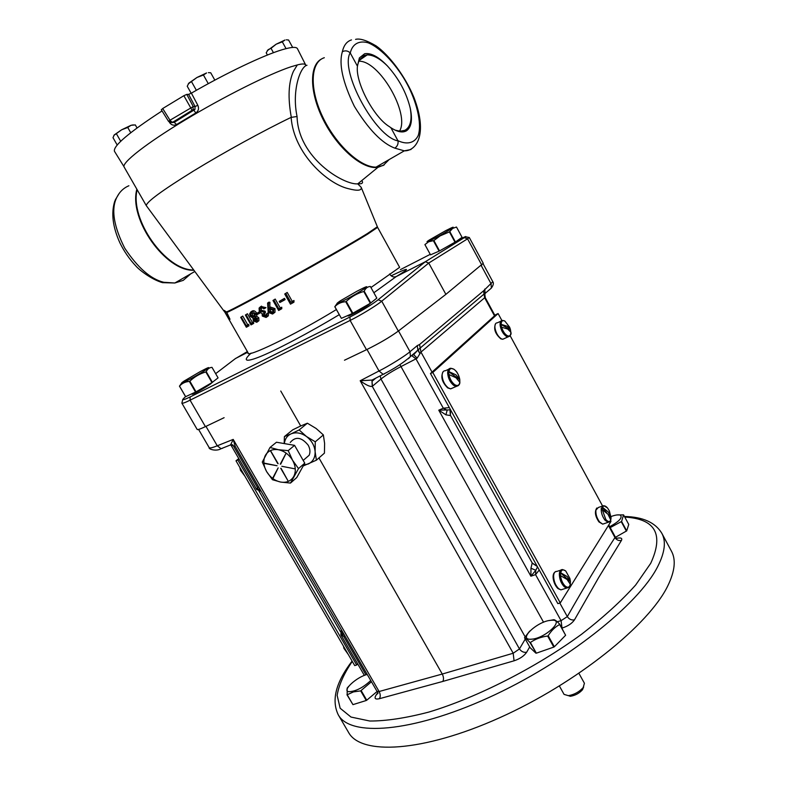 <?xml version="1.0" encoding="UTF-8"?>
<svg xmlns="http://www.w3.org/2000/svg" width="787" height="787" viewBox="0 0 787 787"><rect width="100%" height="100%" fill="white"/><g stroke="black" fill="none" stroke-linecap="round" stroke-linejoin="round"><path stroke-width="1.18" d="M445.708 230.65L450.449 228.289C459.067 224.187 445.983 232.49 434.178 238.579C426.77 242.347 425.098 242.849 429.151 240.094L445.708 230.65M456.45 227.03L452.673 228.397L449.416 231.899L440.071 235.913L433.883 240.556L428.669 241.766L424.901 244.6L430.519 254.84L439.087 251.142L433.44 240.783M200.036 371.71L205.564 368.857C214.625 364.411 202.407 372.526 189.913 379.206C181.315 383.731 179.338 384.371 183.981 381.134L200.036 371.71M179.515 386.112L185.653 396.668L196.032 391.847L211.988 382.59L218.078 377.868L212.008 367.362C209.381 367.519 207.463 368.965 206.243 371.69L205.84 371.936C199.819 373.717 194.497 376.796 189.844 381.174L189.362 381.429C185.329 381.734 182.053 383.289 179.515 386.112L181.561 383.21M357.16 291.121L362.532 288.406C373.766 282.936 360.613 291.81 346.319 299.276C336.403 304.343 334.445 304.835 340.446 300.752L357.16 291.121M370.303 286.498L370.382 286.488C367.578 286.645 365.512 288.219 364.204 291.21L363.761 291.485C357.19 293.364 351.356 296.689 346.25 301.441L345.719 301.726C341.292 301.992 337.672 303.644 334.849 306.694L337.013 303.546M441.645 249.735L456.185 241.52M370.264 303.32L369.654 303.851C369.231 305.13 347.638 317.653 347.815 315.774L347.864 315.489M212.687 382.108L211.044 383.485C209.834 384.941 192.067 395.487 191.939 394.13L192.146 393.677M370.952 287.53L399.629 267.344L377.612 227.374L367.598 234.152C337.446 252.883 235.451 309.547 226.784 312.439L226.39 311.957C234.792 309.173 337.072 252.352 367.322 233.591L377.307 226.794M226.784 312.439L230.001 319.266C229.725 319.807 228.614 318.351 226.646 314.898L224.138 310.353L226.39 311.957M377.612 227.374L361.174 187.276C361.931 190.68 357.564 191.123 348.07 188.595C327.49 183.696 293.817 153.79 291.121 117.381L291.308 117.342C287.747 97.765 288.455 82.419 293.443 71.292L297.329 64.927L290.964 66.787C269.449 73.811 223.636 96.722 184.788 120.185C145.851 143.677 121.385 163.027 124.13 167.031L146.284 205.623C146.431 201.964 162.27 190.365 193.799 170.828C224.187 152.235 263.802 130.494 291.121 117.381M306.999 65.262C300.752 66.226 291.465 89.807 297.063 116.515C298.106 157.99 343.732 185.093 357.741 183.863L361.007 183.715C362.777 183.184 363.023 182.141 361.745 180.597M188.614 94.361L186.804 94.391L193.287 106.639L195.068 106.54L188.614 94.361L191.398 93.141C226.508 72.857 263.517 55.287 282.139 49.738C291.151 47.033 296.246 46.659 297.407 48.617L297.506 48.804M191.398 93.141L197.832 105.301C199.17 108.449 198.511 111.006 195.835 112.964L176.573 124.533C173.809 125.851 171.418 125.143 169.421 122.408L169.5 122.349M114.568 151.458L114.459 151.281C112.974 146.028 128.832 132.57 162.043 110.918M128.891 185.752C122.998 188.221 118.67 192.746 115.915 199.337C111.282 210.877 114.194 227.109 124.651 248.043C137.686 267.708 150.71 279.119 163.726 282.277L174.832 282.995L183.233 280.369L190.739 273.837M172.127 122.546L174.143 122.319L168.575 121.424L169.992 120.234L172.274 122.477L192.215 110.485L183.863 95.699L162.702 108.527L169.992 120.234L192.894 106.757L193.238 109.57L172.442 122.477L169.884 122.546M390.883 127.701L389.162 126.51C373.353 116.83 355.232 81.917 357.446 66.177L350.156 52.818C339.561 71.253 375.596 137.164 398.015 140.873L390.883 127.701C397.356 131.95 402.541 132.993 406.426 130.829C411.424 127.346 412.683 119.772 410.224 108.114C406.407 92.63 398.812 78.582 387.45 65.99C380.003 58.602 373.254 54.903 367.224 54.893L364.312 55.415L359.108 60.166L357.465 65.685M387.45 65.99C378.616 56.772 371.011 52.69 364.637 53.752L359.374 57.923L357.446 66.177M395.104 130.14L400.101 131.222L404.921 130.308C410.519 127.091 412.28 119.693 410.224 108.114M280.29 464.123L285.779 453.745L280.29 464.123M280.693 464.153L285.888 453.646M294.84 468.826L281.815 466.288M272.705 478.152L278.096 467.94L272.705 478.152M273.099 478.181L278.175 467.872M264.216 463.435L277.063 465.747L264.216 463.435M282.631 443.297L289.095 444.409M297.417 450.341L301.775 457.945M290.236 442.481C295.578 436.185 301.569 437.09 308.209 445.206C310.137 448.797 310.452 452.151 309.153 455.26L304.451 459.323M616.851 514.954L623.57 514.865L628.754 524.447L626.698 530.871L615.503 537.275M559.813 603.049L567.319 616.605C584.338 586.61 600.225 560.255 614.962 537.541L615.139 536.704L616.516 538.338C620.923 537.442 622.556 538.141 621.425 540.453L598.75 577.412L574.461 619.881C572.001 623.461 567.86 626.206 562.026 628.095L561.082 620.668L567.319 616.605C569.119 619.261 571.5 620.353 574.461 619.881M661.788 533.222L671.429 551.136C676.072 559.596 674.921 571.028 667.996 585.43C649.521 624.425 576.576 683.372 499.371 717.862C422.147 752.539 360.662 755.254 348.523 732.353L338.253 714.783C349.831 736.74 410.824 732.953 488.058 697.902C565.263 663.038 638.719 604.573 657.755 566.473C664.887 552.405 666.235 541.318 661.788 533.222C655.276 522.46 642.822 516.882 624.445 516.479M611.007 516.547C615.375 514.944 618.503 514.472 620.372 515.151C622.773 517.58 619.221 521.427 609.718 526.719M623.57 514.865L621.602 521.456L610.2 527.615M370.756 680.539C362.876 687.799 355.537 691.517 348.73 691.694C341.725 690.711 356.511 677.046 367.224 674.439M371.444 681.739L360.682 690.878L353.412 691.911L347.195 694.764L347.136 688.143L348.739 686.274M583.649 686.953L582.488 689.756C579.291 693.268 575.336 695.433 570.634 696.229L569.965 696.279M559.4 686.028L564.063 694.39L568.381 695.669C574.264 694.655 579.202 691.95 583.206 687.553L584.416 683.254L578.937 673.397M548.893 620.609L553.91 619.703C555.091 619.871 557.039 621.376 559.754 624.219L559.655 624.514C555.13 626.895 551.313 630.623 548.185 635.709L547.644 636.034C541.161 636.87 535.406 639.014 530.379 642.487L529.956 642.517C527.398 639.605 525.588 638.001 524.526 637.726L529.671 631.095M550.989 620.294C566.06 618.464 545.519 638.572 531.441 639.192C516.833 640.549 537.275 621.041 550.989 620.294M244.737 475.879L240.507 470.272M239.838 467.429L240.468 470.252L239.887 467.517M348.169 654.292L343.939 648.331L343.506 646.255M510.409 329.448L509.612 327.176L504.861 321.076C502.47 319.984 501.23 321.086 501.152 324.372L507.29 326.251L510.389 329.409L510.822 332.153M510.389 329.655L500.739 324.362L501.604 327.205C502.844 331.219 504.703 334.032 507.202 335.626C509.592 336.669 510.822 335.547 510.861 332.252L510.871 332.399M501.604 327.205L507.743 329.064L510.861 332.252C511.599 334.062 510.625 335.616 507.949 336.925L509.651 336.206M459.765 379.403C458.939 375.114 457.09 371.808 454.237 369.477C451.394 367.696 449.613 368.405 448.924 371.631L455.948 374.838L459.765 379.403L459.844 382.315C459.185 385.561 457.424 386.309 454.561 384.568C451.679 382.236 449.82 378.901 448.974 374.563L456.017 377.76L459.844 382.315M565.725 570.978L569.886 578.455L570.408 581.377L569.886 578.455L565.794 571.077C563.217 569.07 561.515 569.64 560.678 572.779L567.201 576.566L570.408 581.377L570.309 584.279C569.503 587.446 567.811 588.046 565.214 586.069C562.636 583.521 561.082 580.058 560.551 575.681L567.093 579.478L570.309 584.279M607.515 507.949L609.374 510.96L611.076 517.787L609.374 510.96L607.525 507.969C605.272 505.441 603.619 505.244 602.586 507.379L608.371 512.071L611.076 517.777L610.751 520.01C609.738 522.194 608.095 522.027 605.813 519.499L602.252 509.612L608.036 514.304L610.751 520.01M224.108 417.69L205.417 426.623C200.37 429.013 197.616 429.958 197.173 429.456L181.866 403.151C182.535 403.574 185.27 402.58 190.07 400.19L205.417 426.623M316.404 460.169L324.431 453.125L324.608 443.425L323.359 434.916L315.272 441.802L315.115 451.649L316.404 460.169L303.192 465.973M323.359 434.916L316.089 428.453L307.383 423.209L300.713 425.974L280.762 391.031M303.752 464.969L308.229 464.005C312.97 461.733 315.262 457.621 315.115 451.649C314.534 445.59 311.652 440.543 306.458 436.49L315.272 441.802M300.713 425.974L292.744 429.82L284.412 436.578L284.186 443.307M284.412 436.578L290.993 433.893C287.225 435.703 285.022 438.851 284.382 443.317M290.993 433.893C295.932 431.915 301.087 432.781 306.458 436.49L299.149 429.948L290.993 433.893M307.383 423.209L299.149 429.948M602.252 509.612L602.183 507.241L607.043 513.193M608.892 515.465L611.027 518.072M560.551 575.681L560.226 572.67L570.378 581.632M448.974 374.563L448.452 371.572L459.765 379.668M610.535 520.66L610.958 521.427L560.275 602.901L432.791 372.487L498.102 313.56L501.87 320.496M510.114 335.675L602.517 505.874M560.275 602.901L557.855 603.639L430.459 373.53L432.791 372.487M430.459 373.53L495.948 314.554L498.102 313.56M238.776 458.605L235.992 460.798L354.721 665.595L356.678 665.005L357.652 663.815M239.032 459.037L237.861 459.962L356.678 665.005M237.861 459.962L235.992 460.798M258.884 490.862L340.505 631.784M548.185 635.709L554.343 646.766L553.802 647.091L547.644 636.034M530.379 642.487L536.35 653.171L529.956 642.517M524.526 637.726L530.094 647.662L535.908 653.18M559.754 624.219L565.617 635.266L559.655 624.514M565.617 635.266L554.343 646.766M553.802 647.091L536.35 653.171M361.184 690.602L366.752 700.204L366.26 700.489L360.682 690.878M347.195 694.764L352.95 704.64L346.949 694.714M377.091 691.498L366.752 700.204M366.26 700.489L352.95 704.64M621.602 521.456L626.698 530.871M626.393 531.146L621.297 521.742M398.507 330.933L410.007 351.691C405.531 355.714 388.699 366.201 379.019 370.972L366.998 349.467M205.968 426.357L217.251 445.786C212.647 447.685 209.962 448.315 209.204 447.685C208.093 448.836 215.825 451.856 221.088 448.698L222.662 448.206M413.293 354.593L417.848 350.018L417.317 345.572L419.56 344.529L483.523 290.865L492.81 281.697C493.902 283.005 493.41 285.14 491.334 288.131L491.088 283.773L481.201 265.534M344.067 634.44L341.46 633.319L341.233 630.495M344.991 636.044L343.712 636.437L341.46 633.319L342.355 631.489M259.661 490.862L258.648 490.34L259.572 488.481M260.89 490.773L258.648 490.34L257.467 487.507L258.707 486.996M537.226 566.394L532.238 563L450.498 415.438L450.036 410.952L450.617 409.948L450.036 410.952L450.39 415.536L445.914 414.838L438.772 410.184L450.577 409.86M450.056 410.991L450.626 409.958M537.501 566.876L535.799 570.29L530.9 576.202L438.772 410.184L443.317 408.197L447.154 410.273L445.914 414.838M539.233 570.014L535.563 574.628L530.9 576.202L530.95 568.204L532.16 563.118L537.265 566.453M530.95 568.204L535.799 570.29L535.563 574.628L561.082 620.668L557.226 621.76M261.156 491.226L256.66 489.484L257.467 487.507L232.706 444.753M365.945 674.823L343.712 636.437L340.86 634.834L341.174 630.564M494.934 315.469L485.215 297.594L484.664 297.761L420.956 352.094L417.12 358.183L415.969 358.862L443.317 408.197L449.328 407.607M411.631 355.547L415.969 358.862L401.262 366.447C392.88 370.775 386.122 374.976 380.967 379.039L372.271 386.358C370.126 386.929 366.103 385.059 360.19 380.76L372.054 380.062L373.786 379.393M529.69 646.953L526.651 652.246C523.709 652.708 521.319 651.597 519.459 648.931L372.271 386.358L371.995 381.213L373.422 379.6M372.438 386.23L372.025 381.292L373.186 379.777M543.561 622.242L399.904 364.647M417.12 358.183L413.529 354.455M418.182 349.792L419.766 353.452L417.848 350.018L485.185 293.089L485.048 293.846M484.782 289.055L485.067 293.217M525.263 639.034L519.459 648.931L513.193 653.24L442.264 674.046L379.108 691.517L233.208 439.402L235.254 446.485L230.611 444.911L221.088 448.698L217.251 445.786L233.208 439.402L230.611 444.911L231.644 444.694M608.42 525.5L614.962 537.541C616.555 539.99 618.7 540.964 621.425 540.453M384.282 373.953L383.151 374.327L379.019 370.972L360.19 380.76L513.193 653.24L514.059 660.805C519.833 658.886 524.024 656.033 526.651 652.246M514.059 660.805L442.845 681.424L379.413 698.699C380.603 696.633 380.505 694.242 379.108 691.517L377.012 691.35L378.055 693.111L376.137 694.99C374.032 698.403 375.124 699.643 379.413 698.699M318.951 457.936L442.264 674.046C443.671 676.869 443.868 679.329 442.845 681.424M376.137 694.99L377.603 692.944M278.155 463.71L270.748 451.01M266.596 471.561C263.419 465.717 263.006 460.346 265.337 455.447C268.042 450.803 272.361 448.885 278.293 449.702L270.02 447.469L262.287 462.058L266.596 471.561L272.469 479.716L280.674 482.067C274.781 480.759 270.089 477.256 266.596 471.561M293.708 476.538C290.905 481.123 286.557 482.962 280.674 482.067L290.492 483.07L298.509 468.59L292.587 460.287C295.774 466.238 296.148 471.649 293.708 476.538M292.587 460.287C289.036 454.483 284.274 450.951 278.293 449.702L288.209 450.636L292.587 460.287M277.063 465.727L264.294 463.149M288.091 480.965L280.723 468.304M301.874 468.354L300.044 471.649M270.02 447.469L276.473 442.235L294.564 445.344L304.756 463.159L296.758 477.561L290.492 483.07M304.756 463.159L298.509 468.59M294.564 445.344L288.209 450.636M277.781 463.671L270.639 451.089L277.781 463.671M280.969 468.462L288.081 480.985L281.087 468.354M358.626 61.219C379.098 60.009 410.273 113.83 399.521 131.183M191.182 93.26L187.237 86.245L188.88 83.097L196.986 77.47L203.44 75.021L206.568 72.955L196.986 77.47L188.26 83.894M214.831 80.136L210.719 72.788L208.388 72.66M117.184 144.995L113.003 137.695L114.233 134.921L121.611 129.806L127.75 127.474L131.035 125.3L121.611 129.806L113.849 135.423M137.036 127.947L135.315 124.917L131.035 125.3L133.298 124.877M267.423 55.041L266.203 52.827L268.111 49.689L271.033 48.312L276.178 44.19L282.317 41.849L284.973 40.029L276.178 44.19L267.216 50.752M292.656 47.427L288.583 40.009L286.311 39.812M197.832 105.301L195.068 106.54L194.94 109.472L193.238 109.57L192.215 110.485L194.015 110.455L195.835 112.964M398.015 140.873C398.409 143.942 397.356 146.362 394.848 148.143C381.99 143.332 368.483 129.402 354.357 106.334C342.65 82.114 338.656 63.904 342.365 51.716C343.791 45.302 346.831 41.367 351.494 39.911M410.981 149.52L404.302 150.838L394.848 148.143M342.365 51.716C345.109 50.299 347.706 50.673 350.156 52.818M114.715 201.256L115.915 199.337M163.726 282.277L161.119 282.287M172.107 122.556L174.301 122.319L194.94 109.472L174.143 122.319L176.573 124.533M196.366 90.298L191.595 81.809M208.289 83.668L203.44 75.021M183.863 95.699L186.804 94.391M161.433 109.757L162.702 108.527M120.716 141.286L116.496 133.918M130.74 132.718L127.75 127.474M273.453 52.699L271.033 48.312M286.045 48.637L282.317 41.849M305.818 65.075L305.002 64.386C303.93 63.698 301.372 63.875 297.329 64.927M297.063 116.515L291.308 117.342M270.354 311.16L268.977 312.046L268.938 309.753L270.325 308.927L270.354 311.16L272.607 312.321M252.332 315.026L250.905 315.921L250.758 313.6L252.174 312.764L252.332 315.026L254.368 316.364M255.185 317.997L255.362 319.561L256.818 320.496M268.938 309.753L269.695 309.094L272.833 309.989L272.823 312.223L272.007 312.99L268.977 312.046M250.758 313.6L251.456 312.96L254.358 314.013L254.506 316.364L253.758 317.102L250.905 315.921M256.719 319.01L256.168 321.234L253.945 320.457L254.378 318.145L256.719 319.01M255.362 319.561L253.945 320.457M252.263 324.264L252.056 322.975L251.033 323.477L246.026 314.692L245.387 315.016L251.014 324.903L253.699 323.408L253.483 322.011L252.056 322.975M259.376 313.393L258.795 312.37L255.883 313.885L256.464 314.918L260.3 312.852M267.59 303.054L268.18 312.38L272.548 314.043L273.601 313.088L273.61 309.507L269.252 307.992L268.397 308.543L268.515 303.211L267.59 303.054L268.908 302.149L269.921 302.326L269.793 307.599L270.58 307.087L275.007 308.622L274.988 312.252L272.745 313.924M283.684 300.437L283.045 299.306L279.257 301.391L279.877 302.483L283.684 300.437L285.14 299.581L284.451 298.362L283.045 299.306M292.479 303.064L292.518 301.48L290.865 302.395L285.789 293.394L284.737 293.984L290.472 304.146L293.935 302.188L293.974 300.486L292.518 301.48M280.379 309.547L280.349 308.17L278.903 308.957L273.837 299.995L272.971 300.467L278.647 310.481L281.785 308.711L281.756 307.215L280.349 308.17M266.34 314.013L265.514 316.423L263.025 315.715L263.074 313.993L264.157 313.019L263.576 312.006L259.946 311.199L259.917 308.789L262.425 307.855L263.842 308.888L264.589 308.494L260.202 307.009L259.09 308.081L259.287 311.652L262.081 313.56L262.317 316.079L266.095 317.436L266.96 316.649L267.078 313.62L266.34 314.013L268.397 312.724L267.078 313.62M253.07 318.214L253.266 320.752L256.729 322.306L257.516 321.549L257.398 318.676L255.175 317.122L255.057 313.688C253.739 311.819 252.342 311.219 250.866 311.908L249.617 313.954L250.266 316.276L253.07 318.214M247.492 326.674L247.236 325.326L246.292 325.769L241.304 317.033L240.684 317.338L246.331 327.254L248.977 325.788L248.692 324.342L247.236 325.326M225.239 312.37L225.544 312.882M245.387 315.016L247.452 313.757L252.44 322.532L251.033 323.477M247.452 313.757L246.026 314.692M252.44 322.532L253.483 322.011M259.405 311.859L255.883 313.885M259.454 311.927L258.795 312.37M275.007 308.622L273.61 309.507M270.58 307.087L269.252 307.992M269.921 302.326L268.515 303.211M284.451 298.362L279.257 301.391M284.737 293.984L287.216 292.449L292.282 301.431L290.865 302.395M287.216 292.449L285.789 293.394M292.282 301.431L293.974 300.486M272.971 300.467L275.214 299.08L280.28 308.022L278.903 308.957M275.214 299.08L273.837 299.995M280.28 308.022L281.756 307.215M265.219 312.39L264.422 314.839L263.025 315.715M259.917 308.789L261.314 307.973L261.333 310.324L264.944 311.091L265.563 312.183L264.157 313.019M264.944 311.091L263.576 312.006M261.333 310.324L259.946 311.199M261.028 306.468L266.006 307.658L264.589 308.494M261.54 306.123L260.202 307.009M268.515 312.892L268.347 315.823L266.35 317.289M264.422 314.839L266.222 315.725M256.995 314.643L256.611 316.226L258.805 317.791L258.923 320.702L256.906 322.198M258.805 317.791L257.398 318.676M256.611 316.226L255.175 317.122M250.866 311.908L252.233 311.003C253.709 310.304 255.116 310.914 256.464 312.813L255.057 313.688M240.684 317.338L242.77 316.069L247.748 324.795L246.292 325.769M242.77 316.069L241.304 317.033M247.748 324.795L248.692 324.342M225.249 312.872L248.082 352.802C245.288 358.675 293.276 335.98 336.374 309.557M391.139 275.814C414.434 264.658 406.968 270.118 396.274 276.552C393.628 277.536 391.395 276.68 389.585 273.974M465.579 236.808L469.288 237.507L467.547 238.825L428.748 263.045L425.314 261.746L464.31 237.644C467.517 235.608 465.57 236.356 458.447 239.897M247.374 351.563L235.126 358.793M179.446 386.112L185.584 396.668C180.882 400.563 182.407 400.662 190.129 396.943L190.07 400.19L350.117 320.437C359.639 315.833 376.825 305.366 381.734 301.185L398.32 331.081L445.885 294.358L483.257 263.301L469.288 237.507M190.129 396.943L349.949 316.994C358.439 312.882 373.727 303.516 378.114 299.758L425.314 261.746L396.274 276.552L373.855 292.754M378.114 299.758L381.734 301.185L428.748 263.045L445.885 294.358M344.47 360.23L366.486 349.713C379.442 343.319 390.057 337.102 398.32 331.081M215.648 373.668L235.559 358.469L247.757 352.251M334.849 306.694L341.371 318.351L352.31 313.531L345.719 301.726M352.31 313.531L370.323 303.29L363.761 291.485M346.25 301.441L352.851 313.256M370.323 303.29L376.835 298.135L370.382 286.488M364.204 291.21L370.766 303.015M341.371 318.351L334.77 306.694M195.55 392.103L189.362 381.429M189.844 381.174L196.032 391.847M211.988 382.59L205.84 371.936M206.243 371.69L212.392 382.334M424.931 244.609L430.519 254.84M439.087 251.142L455.053 242.278L449.416 231.899M433.883 240.556L439.54 250.905M455.053 242.278L462.058 237.31L456.49 227.04M449.839 231.653L455.466 242.032M137.125 189.697C129.658 219.77 165.782 270.334 193.563 269.98L193.72 269.99M384.233 164.886L377.898 167.375C363.102 169.776 338.489 149.304 324.037 121.287C309.429 93.319 308.848 65.016 321.824 58.828M193.917 270.256C165.831 271.604 128.497 219.445 136.849 189.214M324.313 57.717C310.452 62.006 309.202 88.547 322.591 116.683C335.823 144.838 360.259 167.375 375.999 167.139L383.21 165.477L389.162 159.554M352.281 661.385C343.83 673.839 338.784 685.182 337.141 695.393L340.151 708.231L351.002 717.055L369.801 721.02C386.161 721.069 405.866 718.078 428.915 712.048C477.158 697.508 535.485 667.907 581.642 634.214C603.462 617.274 621.484 600.865 635.689 584.977L650.711 563.325C664.061 534.265 655.414 518.849 624.77 517.069M244.541 475.545L240.783 470.075L240.271 468.176M348.09 654.164L343.988 647.071M500.807 321.234L497.374 322.808C495.367 322.886 494.58 324.716 495.013 328.268C496.066 333.176 498.171 336.688 501.329 338.813L502.755 339.266L504.506 338.479M504.506 320.85L502.549 320.427C500.552 320.516 499.765 322.336 500.207 325.897C501.27 330.815 503.375 334.337 506.523 336.472L507.949 336.925L502.755 339.266L500.866 338.872C495.121 333.855 493.39 328.75 495.672 323.546M448.6 369.3L445.422 370.716C443.278 370.697 442.176 372.31 442.127 375.556C442.56 380.721 444.596 384.823 448.226 387.863L450.656 388.867L452.997 387.843M453.991 369.27L450.931 368.267C448.797 368.237 447.705 369.851 447.655 373.097C448.108 378.272 450.144 382.393 453.774 385.443L456.204 386.456L458.467 385.522M560.659 570.201L556.921 571.392C554.953 571.254 553.851 572.759 553.615 575.927C553.714 581.081 555.386 585.321 558.613 588.646L560.924 589.856L562.902 589.247M565.597 570.86L562.626 569.572C560.669 569.414 559.567 570.929 559.341 574.097C559.459 579.271 561.141 583.521 564.368 586.856L566.66 588.076L568.637 587.456M602.153 506.159L598.356 507.477L595.907 510.133C595.602 514.216 596.831 518.161 599.605 521.978L602.704 524.142L604.239 523.63M607.475 507.9L603.688 505.638L601.258 508.294C600.963 512.376 602.203 516.331 604.977 520.168L608.066 522.342L609.591 521.83M417.317 345.572L410.007 351.691L410.421 356.57L408.463 358.695M485.274 297.702C484.703 294.19 484.772 292.656 485.481 293.089L490.911 288.485M450.498 415.438L532.238 563M450.548 409.811L450.39 415.536M532.15 563.138L537.275 566.473M373.874 379.324L374.533 378.773M525.086 636.752L380.967 379.039L380.18 375.861M432.033 372.113L420.956 352.094L419.56 344.529M494.502 315.862L484.664 297.761L483.523 290.865M397.947 140.686C406.269 144.601 414.237 143.687 418.212 135.551C422.363 122.831 415.851 100.047 407.007 83.816C398.311 67.534 382.148 48.322 367.991 42.754C358.085 40.088 352.104 44.839 350.274 52.995M224.915 312.311L146.284 205.623M339.236 314.672C310.57 332.016 274.368 351.228 258.431 357.298C242.396 363.456 244.747 358.842 251.191 353.088M481.772 265.071L467.547 238.825L464.31 237.644M349.949 316.994L350.117 320.437L366.486 349.713M430.233 254.339L400.406 269.616M123.972 166.628L114.459 151.281M404.311 150.838L375.999 167.139L377.898 167.375L357.741 183.863L361.174 187.276M194.822 271.485L174.832 282.995L162.624 282.661M359.108 60.166L359.374 57.923M582.488 689.756L583.206 687.553M570.634 696.229L568.381 695.669M343.476 646.196L343.919 648.34L348.297 654.509M510.389 329.409L509.612 327.176L504.801 321.007M459.864 382.393C459.864 384.4 458.644 385.748 456.204 386.456L450.656 388.867L447.675 387.902C441.999 382.246 440.494 376.835 443.15 371.68M454.188 369.408C455.791 371.08 457.493 371.13 459.775 379.432M570.319 584.328C570.231 586.285 569.011 587.525 566.66 588.076L560.924 589.856L558.013 588.607C553.192 584.259 550.379 572.011 556.921 571.392M610.751 520.118C610.889 520.974 609.994 521.712 608.066 522.342L602.704 524.142L598.956 521.919C595.139 516.262 594.421 511.629 596.821 507.999M244.826 476.046L240.468 470.262M411.148 355.95L413.814 354.475L417.169 350.864L410.421 356.57C403.406 362.777 394.317 368.69 383.151 374.327L372.054 380.062L372.025 381.292L375.871 378.085M352.104 661.07C335.852 682.29 331.238 700.204 338.253 714.783M616.516 538.338L615.818 538.721M377.012 691.35L235.254 446.495M615.139 536.704L608.764 524.959M256.66 489.484L230.621 444.517M364.361 675.403L340.86 634.834M209.204 447.675L198.59 429.427M492.81 281.697L483.11 263.783M309.153 455.26L303.192 460.415M358.892 60.629L367.224 54.893M404.302 150.829C415.615 151.291 428.502 135.433 414.001 97.637C405.295 76.221 388.935 54.844 376.038 45.843C366.732 40.373 359.915 38.219 355.576 39.37M115.276 199.898L119.142 193.474M114.705 201.354C111.016 213.297 112.757 227.148 119.929 242.908C124.149 251.506 129.491 259.228 135.964 266.075C138.679 269.38 151.045 279.405 162.555 282.661M168.575 121.424L161.296 109.718M305.553 64.731L297.407 48.617M253.867 318.637L254.949 317.987M273.601 313.088L274.988 312.252M263.074 313.993L264.471 313.167M266.96 316.649L268.347 315.823M257.516 321.549L258.923 320.702M182.791 399.363L181.866 403.151M349.123 314.938L349.467 315.538M192.736 393.402L193.071 393.972"/></g></svg>
